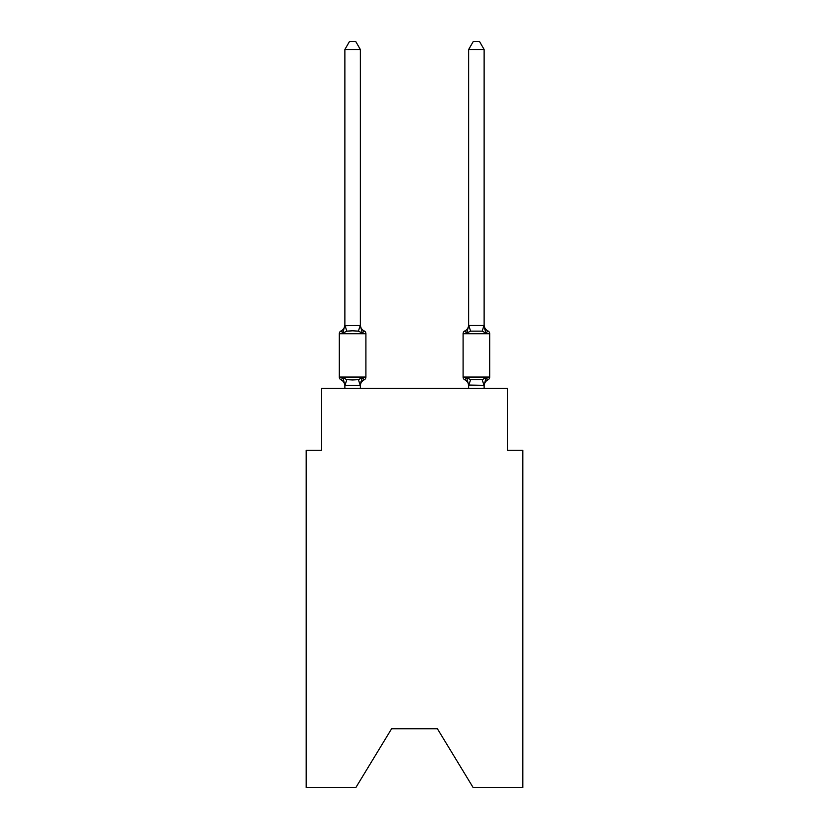 <?xml version="1.0" encoding="UTF-8"?>
<svg xmlns="http://www.w3.org/2000/svg" width="829" height="829" viewBox="0 0 829 829"><rect width="100%" height="100%" fill="white"/><g stroke="black" fill="none" stroke-linecap="round" stroke-linejoin="round"><path stroke-width="1.24" d="M437.401 728.753L473.141 787.55L522.809 787.55L522.809 450.24L507.338 450.24L507.338 388.355L321.662 388.355L321.662 450.24L306.191 450.24L306.191 787.55L355.859 787.55L391.599 728.753L437.401 728.753L391.599 728.753M484.126 385.962L484.126 385.962A6.808 6.808 0 0 1 487.96 379.837L487.079 379.413L487.96 379.837A3.098 3.098 0 0 0 489.701 377.06A3.098 3.098 0 0 1 487.96 379.837A3.098 3.098 0 0 0 489.701 377.06A3.098 3.098 0 0 1 487.96 379.837L487.079 379.413L487.96 379.837A3.098 3.098 0 0 0 489.701 377.06A3.098 3.098 0 0 1 487.96 379.837A3.098 3.098 0 0 0 489.701 377.06A3.098 3.098 0 0 1 487.96 379.837L487.079 379.413L487.96 379.837A3.098 3.098 0 0 0 489.701 377.06A3.098 3.098 0 0 1 487.96 379.837A3.098 3.098 0 0 0 489.701 377.06A3.098 3.098 0 0 1 487.96 379.837L487.079 379.413L487.96 379.837A3.098 3.098 0 0 0 489.701 377.06A3.098 3.098 0 0 1 487.96 379.837A3.098 3.098 0 0 0 489.701 377.06A3.098 3.098 0 0 1 487.96 379.837L486.063 377.661L487.96 379.837A3.098 3.098 0 0 0 489.701 377.06L489.701 333.735L463.09 333.735L463.09 377.06A3.098 3.098 0 0 0 464.82 379.837L466.717 377.661L464.82 379.837A6.808 6.808 0 0 1 468.654 385.962L468.654 385.05L468.654 385.962A6.808 6.808 0 0 0 464.82 379.837L466.717 377.661L464.82 379.837A6.808 6.808 0 0 1 468.654 385.962A6.808 6.808 0 0 0 464.82 379.837A6.808 6.808 0 0 1 468.654 385.962A6.808 6.808 0 0 0 464.82 379.837L466.717 377.661L464.82 379.837A6.808 6.808 0 0 1 468.654 385.962A6.808 6.808 0 0 0 464.82 379.837L466.717 377.661L464.82 379.837A6.808 6.808 0 0 1 468.654 385.962M467.442 330.678L466.717 333.123L464.82 330.947L466.717 333.123L467.442 330.678L466.717 333.123L467.442 330.678L466.717 333.123L467.442 330.678L466.717 333.123L467.442 330.678L466.717 333.123L464.82 330.947L466.717 333.123L470.582 331.134L482.198 331.134L486.063 333.123L487.96 330.947L486.063 333.123L487.96 330.947L486.063 333.123L484.447 328.066L486.063 333.123L487.96 330.947L486.063 333.123L487.96 330.947L486.063 333.123L484.447 328.066L486.063 333.123L487.96 330.947L486.063 333.123L487.96 330.947L486.063 333.123L484.447 328.066L486.063 333.123L487.96 330.947L486.063 333.123L487.96 330.947L486.063 333.123L484.447 328.066L486.063 333.123L487.96 330.947A3.098 3.098 0 0 1 489.701 333.735M468.654 385.33L466.717 377.661L464.82 379.837L466.717 377.661L470.582 379.651L482.198 379.651L486.063 377.661L484.126 385.33L468.654 385.05L468.654 388.355M360.346 385.962A6.808 6.808 0 0 1 364.18 379.837L362.283 377.661L364.18 379.837L362.283 377.661L360.221 385.361L344.874 385.33L342.937 377.661L341.04 379.837A3.098 3.098 0 0 1 339.299 377.06A3.098 3.098 0 0 0 341.04 379.837L342.937 377.661L341.04 379.837A3.098 3.098 0 0 1 339.299 377.06A3.098 3.098 0 0 0 341.04 379.837L342.937 377.661L341.04 379.837A3.098 3.098 0 0 1 339.299 377.06A3.098 3.098 0 0 0 341.04 379.837L342.937 377.661L341.04 379.837A3.098 3.098 0 0 1 339.299 377.06A3.098 3.098 0 0 0 341.04 379.837L342.937 377.661L341.04 379.837A3.098 3.098 0 0 1 339.299 377.06A3.098 3.098 0 0 0 341.04 379.837L342.937 377.661L341.04 379.837A3.098 3.098 0 0 1 339.299 377.06A3.098 3.098 0 0 0 341.04 379.837L342.937 377.661L341.04 379.837A3.098 3.098 0 0 1 339.299 377.06A3.098 3.098 0 0 0 341.04 379.837L342.937 377.661L341.04 379.837A3.098 3.098 0 0 1 339.299 377.06A3.098 3.098 0 0 0 341.04 379.837L342.937 377.661L341.04 379.837A3.098 3.098 0 0 1 339.299 377.06A3.098 3.098 0 0 0 341.04 379.837L342.937 377.661L346.802 379.651L352.605 379.962L358.418 379.651L362.283 377.661L364.18 379.837A3.098 3.098 0 0 0 365.91 377.06L365.91 333.735A3.098 3.098 0 0 0 364.18 330.947A3.098 3.098 0 0 1 365.91 333.735A3.098 3.098 0 0 0 364.18 330.947L362.283 333.123L364.18 330.947A3.098 3.098 0 0 1 365.91 333.735A3.098 3.098 0 0 0 364.18 330.947L362.283 333.123L364.18 330.947A3.098 3.098 0 0 1 365.91 333.735A3.098 3.098 0 0 0 364.18 330.947L362.283 333.123L364.18 330.947A3.098 3.098 0 0 1 365.91 333.735A3.098 3.098 0 0 0 364.18 330.947L362.283 333.123L364.18 330.947A3.098 3.098 0 0 1 365.91 333.735A3.098 3.098 0 0 0 364.18 330.947L362.283 333.123L364.18 330.947A3.098 3.098 0 0 1 365.91 333.735A3.098 3.098 0 0 0 364.18 330.947L362.283 333.123L364.18 330.947A3.098 3.098 0 0 1 365.91 333.735A3.098 3.098 0 0 0 364.18 330.947L362.283 333.123L364.18 330.947A3.098 3.098 0 0 1 365.91 333.735L339.299 333.735A3.098 3.098 0 0 1 341.04 330.947L342.937 333.123L341.04 330.947L341.921 331.372M360.346 325.465L362.283 333.123L358.418 331.134L352.605 330.823L346.802 331.134L342.937 333.123L341.04 330.947A6.808 6.808 0 0 0 344.874 324.823L344.874 325.745L360.346 325.465L360.346 49.491L344.874 49.491L344.874 325.465M344.874 385.05L344.874 385.962A6.808 6.808 0 0 0 341.04 379.837M360.346 385.05L361.071 381.402M342.937 333.123L341.04 330.947L342.937 333.123L341.04 330.947L342.937 333.123L341.04 330.947L342.937 333.123L344.874 324.823M468.654 325.465L484.126 325.465L484.126 49.491L468.654 49.491L468.654 325.745L466.717 333.123L464.82 330.947L465.711 331.372M468.654 324.823A6.808 6.808 0 0 1 464.82 330.947L466.717 333.123L464.82 330.947A3.098 3.098 0 0 0 463.09 333.735M339.299 333.735L339.299 377.06L365.91 377.06M360.346 388.355L360.346 385.33M344.874 388.355L344.874 385.33M360.346 324.823A6.808 6.808 0 0 0 364.18 330.947M344.874 49.491L349.517 41.45L355.703 41.45L360.346 49.491M484.126 325.465L484.126 324.823A6.808 6.808 0 0 0 487.96 330.947M484.126 388.355L484.126 385.33M466.717 377.661L464.82 379.837M484.126 325.745L486.063 333.123L484.447 328.066M468.654 49.491L473.297 41.45L479.483 41.45L484.126 49.491M346.802 379.651L344.999 385.361M358.418 379.651L360.221 385.361M344.999 325.424L346.802 331.134M360.221 325.424L358.418 331.134M463.09 377.06L489.701 377.06M484.001 385.361L482.198 379.651M468.779 385.361L470.582 379.651M482.198 331.134L484.001 325.424M470.582 331.134L468.779 325.424"/></g></svg>
